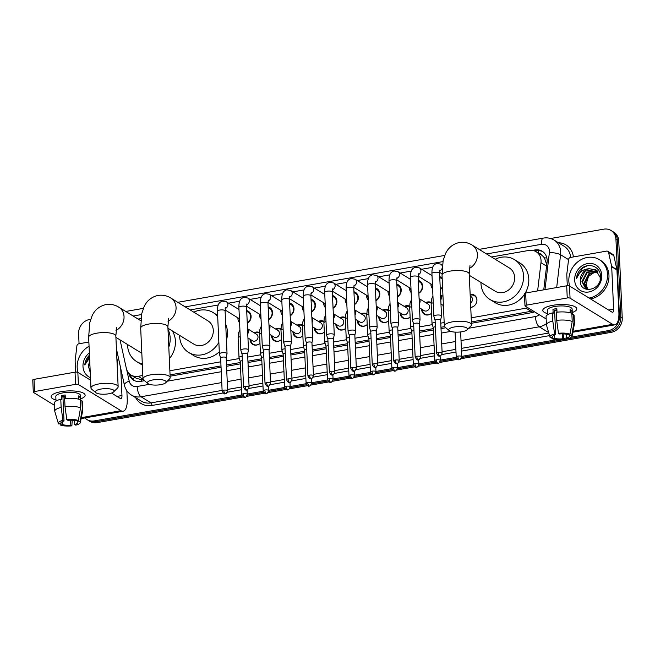 <?xml version="1.0" encoding="UTF-8"?>
<svg xmlns="http://www.w3.org/2000/svg" width="655" height="655" viewBox="0 0 655 655"><rect width="100%" height="100%" fill="white"/><g stroke="black" fill="none" stroke-linecap="round" stroke-linejoin="round"><path stroke-width="0.98" d="M259.978 343.367A6.804 5.96 121.6 0 1 252.715 344.391A6.804 5.96 121.6 0 1 250.079 339.683A6.804 5.96 121.6 0 1 250.071 339.274M281.429 339.601A6.804 5.96 121.6 0 1 274.158 340.625A6.804 5.96 121.6 0 1 271.53 335.917A6.804 5.96 121.6 0 1 271.522 335.507M302.872 335.835A6.804 5.96 121.6 0 1 295.61 336.858A6.804 5.96 121.6 0 1 292.973 332.142A6.804 5.96 121.6 0 1 292.973 331.741M324.323 332.069A6.804 5.96 121.6 0 1 317.053 333.084A6.804 5.96 121.6 0 1 314.425 328.376A6.804 5.96 121.6 0 1 314.416 327.975M345.766 328.302A6.804 5.96 121.6 0 1 338.504 329.318A6.804 5.96 121.6 0 1 335.868 324.61A6.804 5.96 121.6 0 1 335.868 324.209M367.218 324.536A6.804 5.96 121.6 0 1 359.947 325.551A6.804 5.96 121.6 0 1 357.319 320.844A6.804 5.96 121.6 0 1 357.311 320.434M388.669 320.77A6.804 5.96 121.6 0 1 381.398 321.785A6.804 5.96 121.6 0 1 378.762 317.077A6.804 5.96 121.6 0 1 378.762 316.668M410.112 316.995A6.804 5.96 121.6 0 1 402.841 318.019A6.804 5.96 121.6 0 1 400.213 313.311A6.804 5.96 121.6 0 1 400.205 312.902M431.563 313.229A6.804 5.96 121.6 0 1 424.293 314.253A6.804 5.96 121.6 0 1 421.656 309.545A6.804 5.96 121.6 0 1 421.656 309.135M443.509 307.744A6.804 5.96 121.6 0 1 443.108 305.779A6.804 5.96 121.6 0 1 443.099 305.369M470.151 294.488A6.804 5.96 121.6 0 1 474.31 295.127A6.804 5.96 121.6 0 1 476.946 299.834A6.804 5.96 121.6 0 1 470.74 307.457M246.698 310.593A7.238 6.337 121.6 0 1 248.294 311.256A7.238 6.337 121.6 0 1 251.094 316.267A7.238 6.337 121.6 0 1 247.279 323.39M239.583 322.678A7.238 6.337 121.6 0 1 237.912 318.584A7.238 6.337 121.6 0 1 237.921 317.872M268.149 306.827A7.238 6.337 121.6 0 1 269.745 307.49A7.238 6.337 121.6 0 1 272.546 312.5A7.238 6.337 121.6 0 1 268.73 319.624M261.034 318.911A7.238 6.337 121.6 0 1 259.364 314.818A7.238 6.337 121.6 0 1 259.364 314.105M289.592 303.06A7.238 6.337 121.6 0 1 291.188 303.724A7.238 6.337 121.6 0 1 293.989 308.734A7.238 6.337 121.6 0 1 290.173 315.849M282.477 315.145A7.238 6.337 121.6 0 1 280.807 311.051A7.238 6.337 121.6 0 1 280.815 310.339M311.043 299.294A7.238 6.337 121.6 0 1 312.64 299.957A7.238 6.337 121.6 0 1 315.44 304.968A7.238 6.337 121.6 0 1 311.624 312.083M303.928 311.379A7.238 6.337 121.6 0 1 302.258 307.285A7.238 6.337 121.6 0 1 302.258 306.573M332.486 295.528A7.238 6.337 121.6 0 1 334.083 296.191A7.238 6.337 121.6 0 1 336.883 301.202A7.238 6.337 121.6 0 1 333.067 308.317M325.371 307.613A7.238 6.337 121.6 0 1 323.701 303.519A7.238 6.337 121.6 0 1 323.709 302.806M353.937 291.762A7.238 6.337 121.6 0 1 355.534 292.425A7.238 6.337 121.6 0 1 358.334 297.435A7.238 6.337 121.6 0 1 354.519 304.55M346.822 303.838A7.238 6.337 121.6 0 1 345.152 299.753A7.238 6.337 121.6 0 1 345.152 299.032M375.38 287.995A7.238 6.337 121.6 0 1 376.977 288.659A7.238 6.337 121.6 0 1 379.777 293.669A7.238 6.337 121.6 0 1 375.962 300.784M368.266 300.072A7.238 6.337 121.6 0 1 366.603 295.978A7.238 6.337 121.6 0 1 366.603 295.266M396.832 284.221A7.238 6.337 121.6 0 1 398.428 284.892A7.238 6.337 121.6 0 1 401.228 289.903A7.238 6.337 121.6 0 1 397.413 297.018M389.717 296.306A7.238 6.337 121.6 0 1 388.047 292.212A7.238 6.337 121.6 0 1 388.047 291.5M418.275 280.455A7.238 6.337 121.6 0 1 419.871 281.126A7.238 6.337 121.6 0 1 422.671 286.137A7.238 6.337 121.6 0 1 418.856 293.252M411.168 292.539A7.238 6.337 121.6 0 1 409.498 288.446A7.238 6.337 121.6 0 1 409.498 287.733M442.583 287.365A7.238 6.337 121.6 0 1 440.307 289.485M432.611 288.773A7.238 6.337 121.6 0 1 430.941 284.679A7.238 6.337 121.6 0 1 430.941 283.967M546.753 264.735L544.428 257.841L542.234 255.54A4.249 3.725 -58.4 0 0 539.237 253.632M537.616 290.91L540.981 262.696A12.756 11.168 -58.4 0 0 541.063 260.551A12.756 11.168 -58.4 0 0 536.126 251.725A12.756 11.168 -58.4 0 0 528.896 250.423L491.487 256.989M536.126 251.725L541.382 254.951A12.756 11.168 121.6 0 1 542.234 255.54M471.395 321.941L533.178 310.92M170.054 374.873L220.997 365.924M226.483 364.958L240.295 362.534M247.934 361.192L261.746 358.768M269.377 357.425L283.189 355.002M290.828 353.659L304.64 351.236M312.279 349.893L326.084 347.469M333.723 346.127L347.535 343.695M355.174 342.36L368.978 339.929M376.617 338.594L390.429 336.162M398.068 334.82L411.872 332.396M419.511 331.053L433.323 328.63M440.962 327.287L444.598 326.648M120.061 339.912L126.3 368.257A12.756 11.168 -58.4 0 0 130.967 375.004L136.281 378.271L141.537 379.712L143.461 379.54M471.215 317.814L526.014 308.186A12.756 11.168 -58.4 0 0 527.84 307.719M130.967 375.004A12.756 11.168 -58.4 0 0 138.197 376.306L142.831 375.495M169.866 370.746L220.809 361.797M226.302 360.831L239.304 358.547M247.746 357.065L260.747 354.781M269.197 353.299L282.199 351.014M290.64 349.533L303.642 347.248M312.091 345.766L325.093 343.482M333.534 342L346.536 339.716M354.985 338.226L367.987 335.941M376.428 334.459L389.43 332.175M397.88 330.693L410.881 328.409M419.323 326.927L432.333 324.643M440.774 323.161L444.18 322.563M432.742 267.305L421.632 269.262M411.291 271.072L400.189 273.029M389.848 274.846L378.737 276.795M368.397 278.612L357.294 280.561M346.953 282.379L335.843 284.327M325.502 286.145L314.4 288.094M304.059 289.911L292.949 291.86M282.608 293.677L271.506 295.626M261.165 297.444L250.054 299.392M239.714 301.21L228.611 303.159M218.271 304.976L190.147 309.921M140.948 318.559L138.115 319.059M425.66 302.618A6.804 5.96 121.6 0 1 431.121 302.487M404.217 306.384A6.804 5.96 121.6 0 1 409.67 306.253M382.766 310.151A6.804 5.96 121.6 0 1 388.227 310.02M361.323 313.917A6.804 5.96 121.6 0 1 366.775 313.786M339.871 317.683A6.804 5.96 121.6 0 1 345.332 317.56M318.428 321.449A6.804 5.96 121.6 0 1 323.881 321.327M296.977 325.216A6.804 5.96 121.6 0 1 302.438 325.093M275.534 328.982A6.804 5.96 121.6 0 1 280.987 328.859M254.083 332.748A6.804 5.96 121.6 0 1 259.544 332.625M439.726 276.688A7.238 6.337 121.6 0 1 441.323 277.36A7.238 6.337 121.6 0 1 442.158 277.982M241.801 394.998L94.271 420.911L95.671 421.771A12.756 11.168 121.6 0 1 88.441 420.469A12.756 11.168 121.6 0 0 95.671 421.771L242.227 396.029L95.671 421.771L97.071 422.631A12.756 11.168 121.6 0 1 89.841 421.329L87.033 419.609A12.756 11.168 121.6 0 1 84.978 417.915M550.577 238.51L603.779 229.16A12.756 11.168 121.6 0 1 611.017 230.47A12.756 11.168 121.6 0 1 615.946 239.296L619.45 316.398A12.756 11.168 121.6 0 1 608.389 330.611L609.789 331.471L461.669 357.491L609.789 331.471A12.756 11.168 121.6 0 0 620.85 317.257A12.756 11.168 121.6 0 1 609.789 331.471L611.189 332.331L460.989 358.711M456.699 358.359L440.217 361.257L456.699 358.359M435.256 362.125L418.774 365.023L435.256 362.125M413.804 365.891L397.323 368.79L413.804 365.891M392.361 369.657L375.88 372.556L392.361 369.657M370.91 373.424L354.429 376.322L370.91 373.424M349.467 377.198L332.986 380.088L349.467 377.198M328.016 380.964L311.534 383.855L328.016 380.964M306.573 384.731L290.091 387.621L306.573 384.731M285.122 388.497L268.64 391.387L285.122 388.497M263.678 392.263L247.197 395.161L263.678 392.263M615.946 239.296L617.346 240.156L620.85 317.257L617.346 240.156A12.756 11.168 121.6 0 0 612.417 231.33A12.756 11.168 121.6 0 1 617.346 240.156L618.746 241.015L622.25 318.117A12.756 11.168 121.6 0 1 611.189 332.331M611.017 230.47L613.817 232.189A12.756 11.168 121.6 0 1 618.746 241.015M457.755 359.284L439.546 362.477M436.312 363.05L418.095 366.251M414.861 366.816L396.643 370.018M393.418 370.583L375.2 373.784M371.966 374.349L353.749 377.55M350.523 378.115L332.306 381.316M329.072 381.881L310.855 385.083M307.629 385.648L289.412 388.849M286.178 389.414L267.96 392.615M264.735 393.188L246.517 396.381M243.283 396.955L97.071 422.631M543.756 289.837L547.048 262.221A12.756 11.168 -58.4 0 0 547.13 260.076A12.756 11.168 -58.4 0 0 542.201 251.25A12.756 11.168 -58.4 0 0 534.963 249.948L532.482 250.382M534.865 251.07L536.363 250.808A12.756 11.168 121.6 0 1 542.88 251.708M79.058 343.76L78.6 333.673A12.756 11.168 121.6 0 1 89.661 319.46L90.693 319.28M94.271 420.911A12.756 11.168 121.6 0 1 87.033 419.609M608.389 330.611L571.356 337.112M566.329 337.996L563.603 338.479M557.086 339.618L461.734 356.369M456.273 357.327L440.291 360.135M434.83 361.093L418.84 363.902M413.379 364.86L397.397 367.668M391.927 368.626L375.945 371.434M370.484 372.392L354.502 375.2M349.033 376.166L333.051 378.967M327.59 379.933L311.608 382.741M306.139 383.699L290.157 386.507M284.696 387.465L268.714 390.274M263.244 391.231L247.262 394.04M471.461 323.267L531.483 312.73A12.756 11.168 -58.4 0 0 534.464 311.788M128.707 373.096L128.757 373.325A12.756 11.168 -58.4 0 0 133.415 380.072A12.756 11.168 -58.4 0 0 140.653 381.374L144.477 380.702M170.112 376.199L221.054 367.25M226.548 366.284L240.36 363.861M247.991 362.518L261.803 360.094M269.442 358.752L283.255 356.328M290.885 354.985L304.698 352.562M312.337 351.219L326.149 348.796M333.78 347.453L347.592 345.029M355.231 343.687L369.043 341.255M376.674 339.92L390.486 337.489M398.125 336.154L411.938 333.723M419.568 332.38L433.381 329.956M441.02 328.613L445.818 327.77M134.136 380.473A12.756 11.168 121.6 0 1 130.239 374.504M569.686 286.112A21.263 18.618 121.6 0 1 568.843 281.167A21.263 18.618 121.6 0 1 578.856 261.042A21.263 18.618 121.6 0 1 599.341 259.65A21.263 18.618 121.6 0 1 607.562 274.371A21.263 18.618 121.6 0 1 589.115 298.058M599.341 259.65L600.741 260.51A21.263 18.618 121.6 0 1 608.962 275.231A21.263 18.618 121.6 0 1 590.523 298.917M580.281 280.684C579.896 294.897 601.74 290.394 600.479 276.443C600.676 266.184 587.731 261.844 580.6 269.344C578.136 271.997 576.752 275.075 576.441 278.588C578.578 272.365 582.893 269.082 589.377 268.722A10.636 9.309 121.6 0 0 580.273 280.545L580.281 280.684A10.636 9.309 121.6 0 1 580.273 280.545L585.087 271.137L595.141 269.663L596.034 270.106M601.757 275.387A14.885 13.034 121.6 0 1 588.845 291.974A14.885 13.034 121.6 0 1 574.656 280.152A14.885 13.034 121.6 0 1 587.56 263.564A14.885 13.034 121.6 0 1 601.757 275.387M597.073 270.916L587.314 272.505L582.508 281.912L586.012 288.896M597.982 271.301L596.811 270.695L586.757 272.161L581.951 281.576L585.734 288.732L587.912 289.633M600.144 279.685L600.193 277.491L595.755 269.934L589.377 268.722M597.999 271.89L589.541 273.872L584.727 283.279L587.216 289.436M597.778 271.637L588.984 273.528L584.17 282.935L586.905 289.313M588.198 289.657A10.636 9.309 121.6 0 1 587.502 288.634L588.174 289.657M587.502 288.634L586.102 284.311L588.501 276.394L595.387 271.686M587.322 265.766L582.401 268.19L576.441 278.588M552.787 305.304A17.014 5.035 -2.6 0 1 574.009 306.253A17.014 5.035 -2.6 0 1 572.274 312.517A17.014 5.035 -2.6 0 0 576.785 308.841A17.014 5.035 -2.6 0 0 552.787 305.304A17.014 5.035 -2.6 0 0 545.337 307.555A17.014 5.035 -2.6 0 0 547.629 313.639A17.014 5.035 -2.6 0 1 542.798 310.38A17.014 5.035 -2.6 0 1 552.787 305.304M567.295 285.727L566.788 274.633A2.129 1.859 -58.4 0 1 566.804 274.281L568.573 259.47A2.129 1.859 -58.4 0 1 570.399 257.464L606.596 251.102A2.129 1.859 -58.4 0 1 607.807 251.323L613.055 254.549A2.129 1.859 121.6 0 1 613.833 255.671L616.904 269.631A2.129 1.859 121.6 0 1 616.953 269.975L618.877 312.402A17.014 6.493 -100 0 1 614.816 324.855A17.014 6.493 -100 0 1 612.613 324.331L570.063 298.181A2.129 0.63 177.4 0 0 567.246 297.976L566.698 285.801A2.129 0.63 -2.6 0 1 569.506 286.006L612.057 312.157A4.249 1.621 80 0 0 612.605 312.288A4.249 1.621 80 0 0 613.62 309.176L611.696 266.749A2.129 1.859 -58.4 0 0 611.655 266.397L608.577 252.445A2.129 1.859 -58.4 0 0 607.807 251.323M526.211 305.189A2.129 0.63 177.4 0 0 524.966 305.82L524.409 293.645A2.129 0.63 -2.6 0 1 525.662 293.014L526.211 305.189L567.246 297.976M524.966 305.82A2.129 0.63 177.4 0 0 525.154 306.065L546.172 318.985M525.662 293.014L566.698 285.801M558.478 333.305L559.558 333.968A8.507 2.522 -2.6 0 1 567.631 334.541L570.014 334.124A11.061 3.275 -2.6 0 0 558.478 333.305L556.684 320.369L556.316 312.255A14.033 4.159 -2.6 0 1 571.84 313.352L572.208 321.466L570.014 334.124M569.318 334.247L569.383 335.614A8.507 2.522 -2.6 0 1 569.506 336.007A8.507 2.522 -2.6 0 1 566.338 338.136L566.157 334.173M556.889 309.815A8.507 2.522 177.4 0 0 556.406 309.897A8.507 2.522 177.4 0 0 554.58 310.306L555.686 334.648A8.507 2.522 -2.6 0 0 552.517 336.776A8.507 2.522 -2.6 0 0 552.64 337.169L550.257 337.587A11.061 3.275 -2.6 0 1 550.004 337.128A11.061 3.275 -2.6 0 1 554.605 333.985L555.686 334.648M550.004 337.128L546.491 325.158A14.033 4.159 -2.6 0 1 546.434 324.855L546.065 316.742A14.033 4.159 -2.6 0 1 552.443 312.934L553.148 313.368L552.967 309.316A12.33 3.652 -2.6 0 1 554.826 308.923A12.33 3.652 -2.6 0 1 556.84 308.636L556.996 312.173M547.678 314.687L547.474 310.175A12.33 3.652 -2.6 0 1 554.719 306.491A12.33 3.652 -2.6 0 1 572.118 309.054L572.372 314.637M569.383 335.614L571.766 335.196L573.96 322.538L573.592 314.425L572.02 314.703L571.84 310.642A12.33 3.652 -2.6 0 0 570.087 309.569L570.235 312.812M573.592 314.425A14.033 4.159 -2.6 0 1 574.108 315.464L574.476 323.586A14.033 4.159 -2.6 0 1 574.451 323.889L572.036 336.13A11.061 3.275 -2.6 0 1 567.41 338.799L566.338 338.136M573.96 322.538A14.033 4.159 -2.6 0 1 574.476 323.586M546.434 324.855A14.033 4.159 -2.6 0 1 552.812 321.048L554.605 333.985M552.443 312.934L552.812 321.048M571.766 335.196A11.061 3.275 -2.6 0 1 572.036 336.13M562.236 333.845L562.465 338.815L563.546 339.478L563.881 333.903M563.546 339.478A11.061 3.275 -2.6 0 1 552.009 338.668L554.392 338.25L554.245 335.147M551.633 337.35L552.009 338.668M562.465 338.815A8.507 2.522 -2.6 0 1 554.392 338.25M556.684 320.369A14.033 4.159 -2.6 0 1 572.208 321.466M556.938 310.896A8.507 2.522 -2.6 0 1 554.588 310.617M552.599 336.375L552.64 337.169M552.967 309.316L554.58 310.306M570.153 310.937L571.84 310.642M78.027 372.466A21.263 18.618 121.6 0 1 77.184 367.529A21.263 18.618 121.6 0 1 89.055 346.217M116.844 358.121A21.263 18.618 121.6 0 1 117.302 361.585A21.263 18.618 121.6 0 1 117.163 365.154M89.768 361.912L88.621 367.037L90.251 372.548M90.488 377.681A14.885 13.034 121.6 0 1 82.989 366.505A14.885 13.034 121.6 0 1 89.358 352.889M88.621 367.037A10.636 9.309 121.6 0 1 88.613 366.898A10.636 9.309 121.6 0 1 89.751 361.454M88.941 355.698C86.476 358.351 85.093 361.437 84.773 364.95L89.588 357.843M89.481 355.608L84.773 364.95M454.259 327.001A9.358 2.767 177.4 0 0 449.264 330.628A9.358 2.767 177.4 0 0 461.963 331.733A9.358 2.767 177.4 0 0 467.04 329.825A9.358 2.767 177.4 0 0 464.305 327.033A9.358 2.767 177.4 0 0 454.259 327.001M449.264 330.628L445.056 327.148A13.608 4.028 -2.6 0 1 444.336 325.928A13.608 4.028 -2.6 0 1 452.327 321.867A13.608 4.028 -2.6 0 1 471.526 324.692A13.608 4.028 -2.6 0 1 470.912 325.969L467.04 329.825M469.283 275.288L495.123 291.172A13.608 11.913 -58.4 0 0 508.231 290.28A13.608 11.913 -58.4 0 0 514.642 277.401A13.608 11.913 -58.4 0 0 509.377 267.985L472.149 245.101C468.268 242.677 464.002 241.81 459.36 242.506C450.812 244.381 446.98 250.366 445.482 253.714L443.124 260.616L442.027 275.206L444.336 325.928M495.188 259.265A23.392 20.477 121.6 0 1 514.502 259.65A23.392 20.477 121.6 0 1 523.542 275.837A23.392 20.477 121.6 0 1 512.529 297.976A23.392 20.477 121.6 0 1 490.005 299.507A23.392 20.477 121.6 0 1 480.958 283.32A23.392 20.477 121.6 0 1 480.934 282.452M514.502 259.65L519.751 262.884A23.392 20.477 121.6 0 1 528.798 279.071A23.392 20.477 121.6 0 1 525.204 293.113M524.442 294.324A23.392 20.477 121.6 0 1 495.254 302.733L490.005 299.507M152.918 379.925A9.358 2.767 177.4 0 0 147.915 383.56A9.358 2.767 177.4 0 0 160.622 384.665A9.358 2.767 177.4 0 0 165.69 382.749A9.358 2.767 177.4 0 0 162.956 379.957A9.358 2.767 177.4 0 0 152.918 379.925M147.915 383.56L143.715 380.072A13.608 4.028 -2.6 0 1 142.986 378.852A13.608 4.028 -2.6 0 1 150.977 374.791A13.608 4.028 -2.6 0 1 170.177 377.624A13.608 4.028 -2.6 0 1 169.563 378.901L165.69 382.749M167.934 328.212L193.782 344.104A13.608 11.913 -58.4 0 0 206.882 343.212A13.608 11.913 -58.4 0 0 213.293 330.333A13.608 11.913 -58.4 0 0 208.028 320.917L170.808 298.033C166.919 295.61 162.661 294.742 158.019 295.438C149.463 297.313 145.631 303.29 144.133 306.646L141.775 313.548L140.686 328.13L142.986 378.852M218.86 342.368A23.392 20.477 121.6 0 1 188.656 352.439A23.392 20.477 121.6 0 1 179.609 336.252A23.392 20.477 121.6 0 1 179.593 335.385M193.847 312.189A23.392 20.477 121.6 0 1 213.153 312.582A23.392 20.477 121.6 0 1 217.689 316.553M225.705 324.323A23.392 20.477 121.6 0 1 227.449 331.995A23.392 20.477 121.6 0 1 226.425 340.158M219.286 351.792A23.392 20.477 121.6 0 1 193.905 355.665L188.656 352.439M100.886 389.07A9.358 2.767 177.4 0 0 95.892 392.697A9.358 2.767 177.4 0 0 108.591 393.802A9.358 2.767 177.4 0 0 113.659 391.886A9.358 2.767 177.4 0 0 110.924 389.103A9.358 2.767 177.4 0 0 100.886 389.07M95.892 392.697L91.684 389.209A13.608 4.028 -2.6 0 1 90.955 387.997A13.608 4.028 -2.6 0 1 98.946 383.928A13.608 4.028 -2.6 0 1 118.146 386.761A13.608 4.028 -2.6 0 1 117.532 388.038L113.659 391.886M142.307 363.852A23.392 20.477 121.6 0 1 136.625 361.576A23.392 20.477 121.6 0 1 127.578 345.39A23.392 20.477 121.6 0 1 127.561 344.522M167.983 329.293A23.392 20.477 121.6 0 1 170.169 337.906A23.392 20.477 121.6 0 1 168.793 347.15M172.347 330.931A23.392 20.477 121.6 0 1 175.417 341.14A23.392 20.477 121.6 0 1 169.317 358.735M115.902 337.358L141.75 353.241A13.608 11.913 -58.4 0 0 141.824 353.291M142.364 365.089A23.392 20.477 121.6 0 1 141.881 364.802L136.625 361.576M440.635 320.099L441.503 316.046A3.824 1.13 177.4 0 0 441.511 315.956A3.824 1.13 177.4 0 0 441.167 315.522A3.824 1.13 177.4 0 0 436.107 315.161A3.824 1.13 177.4 0 0 433.864 316.308A3.824 1.13 177.4 0 0 433.88 316.398L435.108 320.344A2.767 0.819 177.4 0 0 435.117 320.377M440.627 320.131A2.767 0.819 177.4 0 0 440.635 320.066A2.767 0.819 177.4 0 0 440.389 319.746A2.767 0.819 177.4 0 0 436.729 319.493A2.767 0.819 177.4 0 0 435.108 320.32L436.607 353.348C438.048 355.952 439.128 356.819 439.849 355.943A2.767 1.056 80 0 1 439.489 355.861A2.767 1.056 -100 0 1 438.228 352.521A2.767 0.819 177.4 0 0 436.607 353.348M442.207 279.104A6.378 5.584 -58.4 0 0 441.224 278.301A6.378 5.584 -58.4 0 0 439.775 277.704M432.071 284.663A6.378 5.584 -58.4 0 0 432.071 284.761A6.378 5.584 -58.4 0 0 432.521 286.784M419.184 323.865L420.051 319.812A3.824 1.13 177.4 0 0 420.06 319.73A3.824 1.13 177.4 0 0 419.724 319.288A3.824 1.13 177.4 0 0 414.664 318.928A3.824 1.13 177.4 0 0 412.413 320.074A3.824 1.13 177.4 0 0 412.429 320.164L413.665 324.119A2.767 0.819 177.4 0 0 413.673 324.143M419.175 323.898A2.767 0.819 177.4 0 0 419.184 323.832A2.767 0.819 177.4 0 0 418.938 323.513A2.767 0.819 177.4 0 0 415.286 323.259A2.767 0.819 177.4 0 0 413.657 324.086L415.164 357.114C416.605 359.718 417.685 360.586 418.398 359.71A2.767 1.056 80 0 1 418.046 359.628A2.767 1.056 -100 0 1 416.785 356.287A2.767 0.819 177.4 0 0 415.164 357.114M440.283 289.019A6.378 5.584 -58.4 0 0 442.559 286.792M418.84 292.785A6.378 5.584 -58.4 0 0 422.238 286.489A6.378 5.584 -58.4 0 0 419.773 282.068A6.378 5.584 -58.4 0 0 418.324 281.47M410.619 288.429A6.378 5.584 -58.4 0 0 410.628 288.527A6.378 5.584 -58.4 0 0 411.07 290.55M397.741 327.631L398.608 323.578A3.824 1.13 177.4 0 0 398.617 323.496A3.824 1.13 177.4 0 0 398.273 323.054A3.824 1.13 177.4 0 0 393.213 322.702A3.824 1.13 177.4 0 0 390.969 323.84A3.824 1.13 177.4 0 0 390.986 323.93L392.214 327.885A2.767 0.819 177.4 0 0 392.222 327.909M397.732 327.664A2.767 0.819 177.4 0 0 397.741 327.598A2.767 0.819 177.4 0 0 397.495 327.279A2.767 0.819 177.4 0 0 393.835 327.025A2.767 0.819 177.4 0 0 392.214 327.852L393.712 360.88C395.153 363.484 396.234 364.352 396.955 363.476A2.767 1.056 80 0 1 396.594 363.394A2.767 1.056 -100 0 1 395.333 360.053A2.767 0.819 177.4 0 0 393.712 360.88M397.389 296.551A6.378 5.584 -58.4 0 0 400.794 290.255A6.378 5.584 -58.4 0 0 398.33 285.842A6.378 5.584 -58.4 0 0 396.881 285.244M389.176 292.195A6.378 5.584 -58.4 0 0 389.176 292.294A6.378 5.584 -58.4 0 0 389.627 294.316M376.289 331.397L377.157 327.353A3.824 1.13 177.4 0 0 377.165 327.263A3.824 1.13 177.4 0 0 376.83 326.82A3.824 1.13 177.4 0 0 371.77 326.468A3.824 1.13 177.4 0 0 369.518 327.606A3.824 1.13 177.4 0 0 369.535 327.697L370.771 331.651A2.767 0.819 177.4 0 0 370.779 331.684M376.281 331.43A2.767 0.819 177.4 0 0 376.289 331.365A2.767 0.819 177.4 0 0 376.044 331.053A2.767 0.819 177.4 0 0 372.392 330.791A2.767 0.819 177.4 0 0 370.763 331.618L372.269 364.647C373.71 367.25 374.783 368.118 375.503 367.242A2.767 1.056 80 0 1 375.151 367.16A2.767 1.056 -100 0 1 373.89 363.82A2.767 0.819 177.4 0 0 372.269 364.647M375.945 300.317A6.378 5.584 -58.4 0 0 379.343 294.021A6.378 5.584 -58.4 0 0 376.879 289.608A6.378 5.584 -58.4 0 0 375.43 289.011M367.725 295.962A6.378 5.584 -58.4 0 0 367.733 296.06A6.378 5.584 -58.4 0 0 368.175 298.082M354.846 335.163L355.714 331.119A3.824 1.13 177.4 0 0 355.722 331.029A3.824 1.13 177.4 0 0 355.378 330.587A3.824 1.13 177.4 0 0 350.319 330.235A3.824 1.13 177.4 0 0 348.075 331.373A3.824 1.13 177.4 0 0 348.092 331.463L349.32 335.417A2.767 0.819 177.4 0 0 349.328 335.45M354.838 335.196A2.767 0.819 177.4 0 0 354.838 335.131A2.767 0.819 177.4 0 0 354.601 334.82A2.767 0.819 177.4 0 0 350.941 334.558A2.767 0.819 177.4 0 0 349.32 335.385L350.818 368.413C352.259 371.025 353.34 371.884 354.06 371.017A2.767 1.056 80 0 1 353.7 370.927A2.767 1.056 -100 0 1 352.439 367.594A2.767 0.819 177.4 0 0 350.818 368.413M354.494 304.084A6.378 5.584 -58.4 0 0 357.9 297.788A6.378 5.584 -58.4 0 0 355.436 293.375A6.378 5.584 -58.4 0 0 353.987 292.777M346.282 299.728A6.378 5.584 -58.4 0 0 346.282 299.826A6.378 5.584 -58.4 0 0 346.732 301.857M333.395 338.93L334.263 334.885A3.824 1.13 177.4 0 0 334.271 334.795A3.824 1.13 177.4 0 0 333.935 334.353A3.824 1.13 177.4 0 0 328.875 334.001A3.824 1.13 177.4 0 0 326.624 335.139A3.824 1.13 177.4 0 0 326.64 335.229L327.877 339.184A2.767 0.819 177.4 0 0 327.885 339.216M333.387 338.962A2.767 0.819 177.4 0 0 333.395 338.897A2.767 0.819 177.4 0 0 333.149 338.586A2.767 0.819 177.4 0 0 329.498 338.324A2.767 0.819 177.4 0 0 327.868 339.151L329.375 372.179C330.816 374.791 331.889 375.651 332.609 374.783A2.767 1.056 80 0 1 332.249 374.693A2.767 1.056 -100 0 1 330.996 371.36A2.767 0.819 177.4 0 0 329.375 372.179M333.051 307.85A6.378 5.584 -58.4 0 0 336.449 301.554A6.378 5.584 -58.4 0 0 333.985 297.141A6.378 5.584 -58.4 0 0 332.535 296.543M324.831 303.494A6.378 5.584 -58.4 0 0 324.839 303.592A6.378 5.584 -58.4 0 0 325.281 305.623M311.944 342.729A2.767 0.819 177.4 0 0 311.944 342.671L312.82 338.651A3.824 1.13 177.4 0 0 312.828 338.561A3.824 1.13 177.4 0 0 312.484 338.119A3.824 1.13 177.4 0 0 307.424 337.767A3.824 1.13 177.4 0 0 305.181 338.905A3.824 1.13 177.4 0 0 305.197 338.995L306.425 342.95A2.767 0.819 177.4 0 0 306.434 342.983M309.545 375.127A2.767 0.819 177.4 0 1 313.45 375.7L311.944 342.671A2.767 0.819 177.4 0 0 311.698 342.352A2.767 0.819 177.4 0 0 308.046 342.09A2.767 0.819 177.4 0 0 306.425 342.917L307.924 375.954C309.365 378.557 310.445 379.425 311.166 378.549A2.767 1.056 80 0 1 310.806 378.459A2.767 1.056 -100 0 1 309.545 375.127A2.767 0.819 177.4 0 0 307.924 375.954M311.6 311.616A6.378 5.584 -58.4 0 0 315.006 305.32A6.378 5.584 -58.4 0 0 312.541 300.907A6.378 5.584 -58.4 0 0 311.084 300.309M303.388 307.26A6.378 5.584 -58.4 0 0 303.388 307.359A6.378 5.584 -58.4 0 0 303.838 309.389M290.493 346.495A2.767 0.819 177.4 0 0 290.501 346.438L291.369 342.418A3.824 1.13 177.4 0 0 291.377 342.328A3.824 1.13 177.4 0 0 291.041 341.894A3.824 1.13 177.4 0 0 285.981 341.533A3.824 1.13 177.4 0 0 283.73 342.68A3.824 1.13 177.4 0 0 283.746 342.761L284.982 346.716A2.767 0.819 177.4 0 0 284.99 346.749M288.102 378.893A2.767 0.819 177.4 0 1 291.999 379.466L290.501 346.438A2.767 0.819 177.4 0 0 290.255 346.118A2.767 0.819 177.4 0 0 286.603 345.856A2.767 0.819 177.4 0 0 284.974 346.683L286.481 379.72C287.922 382.323 288.994 383.191 289.715 382.315A2.767 1.056 80 0 1 289.354 382.225A2.767 1.056 -100 0 1 288.102 378.893A2.767 0.819 177.4 0 0 286.481 379.72M290.157 315.382A6.378 5.584 -58.4 0 0 293.555 309.086A6.378 5.584 -58.4 0 0 291.09 304.673A6.378 5.584 -58.4 0 0 289.641 304.076M281.937 311.027A6.378 5.584 -58.4 0 0 281.945 311.125A6.378 5.584 -58.4 0 0 282.387 313.156M269.049 350.269A2.767 0.819 177.4 0 0 269.049 350.204L269.925 346.184A3.824 1.13 177.4 0 0 269.934 346.094A3.824 1.13 177.4 0 0 269.59 345.66A3.824 1.13 177.4 0 0 264.53 345.3A3.824 1.13 177.4 0 0 262.287 346.446A3.824 1.13 177.4 0 0 262.295 346.528L263.531 350.482A2.767 0.819 177.4 0 0 263.539 350.515M266.651 382.659A2.767 0.819 177.4 0 1 270.556 383.232L269.049 350.204A2.767 0.819 177.4 0 0 268.804 349.885A2.767 0.819 177.4 0 0 265.152 349.631A2.767 0.819 177.4 0 0 263.531 350.45L265.029 383.486C266.47 386.09 267.551 386.958 268.272 386.082A2.767 1.056 80 0 1 267.911 386A2.767 1.056 -100 0 1 266.651 382.659A2.767 0.819 177.4 0 0 265.029 383.486M268.706 319.157A6.378 5.584 -58.4 0 0 272.112 312.853A6.378 5.584 -58.4 0 0 269.647 308.44A6.378 5.584 -58.4 0 0 268.19 307.842M260.494 314.793A6.378 5.584 -58.4 0 0 260.494 314.891A6.378 5.584 -58.4 0 0 260.944 316.922M247.598 354.036A2.767 0.819 177.4 0 0 247.606 353.97L248.474 349.95A3.824 1.13 177.4 0 0 248.482 349.86A3.824 1.13 177.4 0 0 248.147 349.426A3.824 1.13 177.4 0 0 243.087 349.066A3.824 1.13 177.4 0 0 240.835 350.212A3.824 1.13 177.4 0 0 240.852 350.294L242.08 354.249A2.767 0.819 177.4 0 0 242.096 354.281M245.207 386.425A2.767 0.819 177.4 0 1 249.105 386.999L247.606 353.97A2.767 0.819 177.4 0 0 247.361 353.651A2.767 0.819 177.4 0 0 243.709 353.397A2.767 0.819 177.4 0 0 242.08 354.216L243.586 387.252C245.019 389.856 246.1 390.724 246.82 389.848A2.767 1.056 80 0 1 246.46 389.766A2.767 1.056 -100 0 1 245.207 386.425A2.767 0.819 177.4 0 0 243.586 387.252M247.262 322.923A6.378 5.584 -58.4 0 0 250.66 316.619A6.378 5.584 -58.4 0 0 248.196 312.206A6.378 5.584 -58.4 0 0 246.747 311.608M239.042 318.559A6.378 5.584 -58.4 0 0 239.05 318.666A6.378 5.584 -58.4 0 0 239.493 320.688M226.163 357.769L227.031 353.716A3.824 1.13 177.4 0 0 227.039 353.626A3.824 1.13 177.4 0 0 226.695 353.192A3.824 1.13 177.4 0 0 221.636 352.832A3.824 1.13 177.4 0 0 219.392 353.978A3.824 1.13 177.4 0 0 219.4 354.06L220.637 358.015A2.767 0.819 177.4 0 0 220.645 358.048M226.155 357.802A2.767 0.819 177.4 0 0 226.155 357.736A2.767 0.819 177.4 0 0 225.91 357.417A2.767 0.819 177.4 0 0 222.258 357.163A2.767 0.819 177.4 0 0 220.637 357.99L222.135 391.019C223.576 393.622 224.657 394.49 225.377 393.614A2.767 1.056 80 0 1 225.017 393.532A2.767 1.056 -100 0 1 223.756 390.192A2.767 0.819 177.4 0 0 222.135 391.019M476.84 301.39A6.378 5.584 -58.4 0 0 476.906 300.113A6.378 5.584 -58.4 0 0 474.441 295.7A6.378 5.584 -58.4 0 0 470.184 295.2M470.536 302.954A3.824 3.349 -58.4 0 0 472.484 299.237A3.824 3.349 -58.4 0 0 471.002 296.584L470.225 296.109M470.732 307.301A6.378 5.584 -58.4 0 0 473.917 306.147M435.198 322.391A3.824 1.13 177.4 0 0 434.281 322.514A3.824 1.13 177.4 0 0 432.03 323.66A3.824 1.13 177.4 0 0 432.046 323.742L433.283 327.697M435.403 326.771A2.767 0.819 177.4 0 0 434.904 326.845A2.767 0.819 177.4 0 0 433.283 327.664A2.767 0.819 177.4 0 0 433.291 327.729M431.113 303.003A6.378 5.584 -58.4 0 0 426.405 303.069M422.393 309.594A6.378 5.584 -58.4 0 0 422.393 309.692A6.378 5.584 -58.4 0 0 424.866 314.105A6.378 5.584 -58.4 0 0 431.023 313.68M419.519 307.825L424.096 310.642A3.824 3.349 -58.4 0 0 427.781 310.388A3.824 3.349 -58.4 0 0 429.59 306.769A3.824 3.349 -58.4 0 0 428.108 304.116L419.102 298.582M413.755 326.157A3.824 1.13 177.4 0 0 412.83 326.28A3.824 1.13 177.4 0 0 410.587 327.426A3.824 1.13 177.4 0 0 410.603 327.508L411.831 331.463M413.952 330.538A2.767 0.819 177.4 0 0 413.452 330.611A2.767 0.819 177.4 0 0 411.831 331.438A2.767 0.819 177.4 0 0 411.839 331.495M409.67 306.769A6.378 5.584 -58.4 0 0 404.954 306.835M400.942 313.36A6.378 5.584 -58.4 0 0 400.95 313.458A6.378 5.584 -58.4 0 0 403.415 317.872A6.378 5.584 -58.4 0 0 409.572 317.446M398.076 311.592L402.653 314.408A3.824 3.349 -58.4 0 0 406.337 314.154A3.824 3.349 -58.4 0 0 408.139 310.535A3.824 3.349 -58.4 0 0 406.657 307.883L397.651 302.348M392.304 329.923A3.824 1.13 177.4 0 0 391.387 330.046A3.824 1.13 177.4 0 0 389.135 331.193A3.824 1.13 177.4 0 0 389.152 331.283L390.388 335.237M392.509 334.304A2.767 0.819 177.4 0 0 392.009 334.377A2.767 0.819 177.4 0 0 390.388 335.204A2.767 0.819 177.4 0 0 390.396 335.262M388.219 310.535A6.378 5.584 -58.4 0 0 383.511 310.601M379.499 317.126A6.378 5.584 -58.4 0 0 379.499 317.225A6.378 5.584 -58.4 0 0 381.971 321.638A6.378 5.584 -58.4 0 0 388.128 321.212M376.625 315.358L381.202 318.174A3.824 3.349 -58.4 0 0 384.886 317.921A3.824 3.349 -58.4 0 0 386.696 314.302A3.824 3.349 -58.4 0 0 385.214 311.649L376.207 306.114M370.861 333.698A3.824 1.13 177.4 0 0 369.936 333.821A3.824 1.13 177.4 0 0 367.692 334.959A3.824 1.13 177.4 0 0 367.709 335.049L368.937 339.003M371.058 338.07A2.767 0.819 177.4 0 0 370.558 338.144A2.767 0.819 177.4 0 0 368.937 338.971A2.767 0.819 177.4 0 0 368.945 339.028M366.775 314.302A6.378 5.584 -58.4 0 0 362.059 314.375M358.048 320.893A6.378 5.584 -58.4 0 0 358.056 320.991A6.378 5.584 -58.4 0 0 360.52 325.404A6.378 5.584 -58.4 0 0 366.677 324.978M355.182 319.124L359.759 321.941A3.824 3.349 -58.4 0 0 363.443 321.687A3.824 3.349 -58.4 0 0 365.244 318.068A3.824 3.349 -58.4 0 0 363.762 315.423L354.756 309.88M349.41 337.464A3.824 1.13 177.4 0 0 348.493 337.587A3.824 1.13 177.4 0 0 346.241 338.725A3.824 1.13 177.4 0 0 346.258 338.815L347.494 342.77M349.614 341.836A2.767 0.819 177.4 0 0 349.115 341.91A2.767 0.819 177.4 0 0 347.494 342.737A2.767 0.819 177.4 0 0 347.502 342.802M345.324 318.068A6.378 5.584 -58.4 0 0 340.616 318.142M336.604 324.659A6.378 5.584 -58.4 0 0 336.604 324.757A6.378 5.584 -58.4 0 0 339.077 329.17A6.378 5.584 -58.4 0 0 345.234 328.744M333.731 322.899L338.308 325.707A3.824 3.349 -58.4 0 0 341.992 325.461A3.824 3.349 -58.4 0 0 343.801 321.834A3.824 3.349 -58.4 0 0 342.319 319.19L333.313 313.655M327.967 341.23A3.824 1.13 177.4 0 0 327.041 341.353A3.824 1.13 177.4 0 0 324.798 342.491A3.824 1.13 177.4 0 0 324.815 342.581L326.043 346.536M328.163 345.603A2.767 0.819 177.4 0 0 327.664 345.676A2.767 0.819 177.4 0 0 326.043 346.503A2.767 0.819 177.4 0 0 326.051 346.569M323.881 321.834A6.378 5.584 -58.4 0 0 319.165 321.908M315.153 328.425A6.378 5.584 -58.4 0 0 315.161 328.523A6.378 5.584 -58.4 0 0 317.626 332.945A6.378 5.584 -58.4 0 0 323.783 332.511M312.288 326.665L316.864 329.473A3.824 3.349 -58.4 0 0 320.549 329.228A3.824 3.349 -58.4 0 0 322.35 325.601A3.824 3.349 -58.4 0 0 320.868 322.956L311.862 317.421M306.515 344.997A3.824 1.13 177.4 0 0 305.598 345.119A3.824 1.13 177.4 0 0 303.347 346.258A3.824 1.13 177.4 0 0 303.363 346.348L304.6 350.302M306.72 349.377A2.767 0.819 177.4 0 0 306.221 349.442A2.767 0.819 177.4 0 0 304.6 350.269A2.767 0.819 177.4 0 0 304.608 350.335M302.43 325.601A6.378 5.584 -58.4 0 0 297.722 325.674M293.71 332.191A6.378 5.584 -58.4 0 0 293.71 332.29A6.378 5.584 -58.4 0 0 296.183 336.711A6.378 5.584 -58.4 0 0 302.34 336.285M290.836 330.431L295.413 333.239A3.824 3.349 -58.4 0 0 299.098 332.994A3.824 3.349 -58.4 0 0 300.907 329.367A3.824 3.349 -58.4 0 0 299.425 326.722L290.419 321.187M285.072 348.763A3.824 1.13 177.4 0 0 284.147 348.886A3.824 1.13 177.4 0 0 281.904 350.024A3.824 1.13 177.4 0 0 281.92 350.114L283.148 354.068M285.269 353.143A2.767 0.819 177.4 0 0 284.769 353.209A2.767 0.819 177.4 0 0 283.148 354.036A2.767 0.819 177.4 0 0 283.156 354.101M280.987 329.367A6.378 5.584 -58.4 0 0 276.271 329.44M272.259 335.958A6.378 5.584 -58.4 0 0 272.267 336.064A6.378 5.584 -58.4 0 0 274.732 340.477A6.378 5.584 -58.4 0 0 280.889 340.051M269.393 334.197L273.97 337.006A3.824 3.349 -58.4 0 0 277.654 336.76A3.824 3.349 -58.4 0 0 279.456 333.133A3.824 3.349 -58.4 0 0 277.974 330.488L268.968 324.954M263.621 352.529A3.824 1.13 177.4 0 0 262.704 352.652A3.824 1.13 177.4 0 0 260.453 353.798A3.824 1.13 177.4 0 0 260.469 353.88L261.705 357.835M263.826 356.909A2.767 0.819 177.4 0 0 263.326 356.975A2.767 0.819 177.4 0 0 261.697 357.802A2.767 0.819 177.4 0 0 261.713 357.867M259.536 333.133A6.378 5.584 -58.4 0 0 254.82 333.207M250.816 339.732A6.378 5.584 -58.4 0 0 250.816 339.83A6.378 5.584 -58.4 0 0 253.288 344.243A6.378 5.584 -58.4 0 0 259.437 343.818M247.942 337.964L252.519 340.78A3.824 3.349 -58.4 0 0 256.203 340.526A3.824 3.349 -58.4 0 0 258.005 336.907A3.824 3.349 -58.4 0 0 256.531 334.255L247.524 328.72M242.178 356.295A3.824 1.13 177.4 0 0 241.253 356.418A3.824 1.13 177.4 0 0 239.01 357.565A3.824 1.13 177.4 0 0 239.026 357.646L240.254 361.601M242.375 360.676A2.767 0.819 177.4 0 0 241.875 360.749A2.767 0.819 177.4 0 0 240.254 361.568A2.767 0.819 177.4 0 0 240.262 361.634M61.128 391.665A17.014 5.035 -2.6 0 1 82.342 392.615A17.014 5.035 -2.6 0 1 80.614 398.879A17.014 5.035 -2.6 0 0 85.125 395.194A17.014 5.035 -2.6 0 0 61.128 391.665A17.014 5.035 -2.6 0 0 53.677 393.917A17.014 5.035 -2.6 0 0 55.97 399.992A17.014 5.035 -2.6 0 1 51.139 396.742A17.014 5.035 -2.6 0 1 61.128 391.665M75.628 372.089L75.129 360.995A2.129 1.859 -58.4 0 1 75.145 360.635L76.905 345.832A2.129 1.859 -58.4 0 1 78.739 343.818L88.867 342.041M126.849 390.74L127.217 398.764A17.014 6.493 -100 0 1 123.156 411.209A17.014 6.493 -100 0 1 120.946 410.693L78.395 384.534A2.129 0.63 177.4 0 0 75.587 384.338L75.038 372.163A2.129 0.63 -2.6 0 1 77.847 372.359L90.603 380.203M34.551 391.543A2.129 0.63 177.4 0 0 33.307 392.181L32.75 380.006A2.129 0.63 -2.6 0 1 34.003 379.368L34.551 391.543L75.587 384.338M33.307 392.181A2.129 0.63 177.4 0 0 33.495 392.419L54.512 405.339M34.003 379.368L75.038 372.163M111.522 393.057L120.397 398.518A4.249 1.621 80 0 0 120.946 398.649A4.249 1.621 80 0 0 121.961 395.53L120.733 368.413M66.818 419.667L67.891 420.33A8.507 2.522 -2.6 0 1 75.972 420.895L78.354 420.477A11.061 3.275 -2.6 0 0 66.818 419.667L65.017 406.73L64.648 398.608A14.033 4.159 -2.6 0 1 80.18 399.706L80.549 407.819L78.354 420.477M77.658 420.6L77.724 421.976A8.507 2.522 -2.6 0 1 77.847 422.369A8.507 2.522 -2.6 0 1 74.678 424.497L74.498 420.535M65.23 396.169A8.507 2.522 177.4 0 0 64.739 396.25A8.507 2.522 177.4 0 0 62.913 396.66L64.018 421.009A8.507 2.522 -2.6 0 0 60.849 423.138A8.507 2.522 -2.6 0 0 60.972 423.531L58.598 423.949A11.061 3.275 -2.6 0 1 58.344 423.49A11.061 3.275 -2.6 0 1 62.945 420.346L64.018 421.009M58.344 423.49L54.823 411.512A14.033 4.159 -2.6 0 1 54.774 411.217L54.406 403.095A14.033 4.159 -2.6 0 1 60.776 399.288L61.488 399.73L61.308 395.669A12.33 3.652 -2.6 0 1 63.167 395.284A12.33 3.652 -2.6 0 1 65.172 394.99L65.336 398.535M56.019 401.04L55.814 396.529A12.33 3.652 -2.6 0 1 63.052 392.844A12.33 3.652 -2.6 0 1 80.45 395.407L80.704 400.999M77.724 421.976L80.098 421.558L82.301 408.9L81.932 400.778L80.36 401.056L80.18 396.995A12.33 3.652 -2.6 0 0 78.428 395.923L78.575 399.173M81.932 400.778A14.033 4.159 -2.6 0 1 82.448 401.826L82.817 409.94A14.033 4.159 -2.6 0 1 82.792 410.243L80.377 422.491A11.061 3.275 -2.6 0 1 75.751 425.16L74.678 424.497M82.301 408.9A14.033 4.159 -2.6 0 1 82.817 409.94M54.774 411.217A14.033 4.159 -2.6 0 1 61.144 407.41L62.945 420.346M60.776 399.288L61.144 407.41M80.098 421.558A11.061 3.275 -2.6 0 1 80.377 422.491M70.576 420.207L70.805 425.177L71.878 425.84L72.222 420.256M71.878 425.84A11.061 3.275 -2.6 0 1 60.35 425.021L62.724 424.604L62.585 421.501M59.973 423.703L60.35 425.021M70.805 425.177A8.507 2.522 -2.6 0 1 62.724 424.604M65.017 406.73A14.033 4.159 -2.6 0 1 80.549 407.819M65.279 397.249A8.507 2.522 -2.6 0 1 62.929 396.971M60.94 422.737L60.972 423.531M61.308 395.669L62.913 396.66M78.485 397.298L80.18 396.995M546.581 266.143L540.981 262.696M538.541 253.207A12.756 4.872 -100 0 1 538.59 250.636M533.301 312.255A12.756 4.872 -100 0 1 533.186 311.002M141.668 381.194A12.756 4.872 -100 0 1 141.537 379.712M544.428 257.841A12.756 2.874 6.8 0 1 546.859 258.021M132.482 378.934A12.756 4.569 -12.4 0 1 134.963 377.46M531.279 311.428L526.014 308.186M143.101 379.319L138.197 376.306M622.25 318.117L619.45 316.398M536.363 250.808L534.963 249.948M544.976 289.616L549.398 252.511A8.507 7.451 -58.4 0 0 549.455 251.078A8.507 7.451 -58.4 0 0 541.341 244.323L486.542 253.952M541.341 244.323A8.507 3.25 80 0 1 543.372 238.101C547.228 237.454 550.814 238.125 554.122 240.098A17.014 14.893 121.6 0 1 560.696 251.872A17.014 14.893 121.6 0 1 560.59 254.73L568.548 259.626M558.437 242.751A19.134 16.752 121.6 0 1 573.387 256.932M570.644 257.415A17.014 14.893 -58.4 0 0 564.102 246.239L554.122 240.098M549.561 335.622L461.497 351.096M456.003 352.054L441.789 354.552M434.56 355.821L420.346 358.318M413.108 359.595L398.895 362.084M391.665 363.361L377.452 365.858M370.214 367.127L356.001 369.625M348.771 370.894L334.558 373.391M327.32 374.66L313.106 377.157M305.877 378.426L291.663 380.923M284.426 382.192L270.212 384.69M262.982 385.959L248.769 388.456M241.531 389.725L227.318 392.222M223.077 392.967L151.96 405.461A19.134 16.752 121.6 0 1 135.683 397.675M546.385 323.685A17.014 14.893 121.6 0 1 539.27 326.804L548.669 332.584M549.398 252.511A8.507 1.916 6.8 0 1 560.59 254.73L556.676 287.561M221.75 382.577L141.013 396.758L150.994 402.89L222.11 390.405M126.652 369.502L129.207 381.12A8.507 7.451 -58.4 0 0 137.141 386.491A8.507 3.25 80 0 0 141.013 396.758A17.014 14.893 121.6 0 1 131.36 395.022L141.341 401.155A17.014 14.893 -58.4 0 0 150.994 402.89A2.129 0.811 -100 0 1 151.96 405.461M468.595 328.27L535.405 316.537A8.507 3.25 80 0 0 539.27 326.804L461.014 340.551M455.528 341.517L441.716 343.94M434.077 345.283L420.264 347.707M412.634 349.049L398.821 351.473M391.182 352.816L377.37 355.239M369.739 356.582L355.927 359.014M348.288 360.348L334.476 362.78M326.845 364.115L313.033 366.546M305.394 367.889L291.581 370.312M283.951 371.655L270.138 374.079M262.499 375.421L248.687 377.845M241.056 379.188L227.244 381.611M227.596 389.438L241.408 387.015M249.047 385.672L262.86 383.249M270.49 381.906L284.303 379.474M291.942 378.14L305.754 375.708M313.385 374.373L327.197 371.942M334.836 370.599L348.648 368.175M356.279 366.833L370.091 364.409M377.73 363.066L391.543 360.643M399.173 359.3L412.986 356.877M420.625 355.534L434.437 353.11M442.068 351.768L455.88 349.344M461.374 348.378L548.8 333.018M442.911 261.615L185.201 306.876M141.57 314.539L133.17 316.021M137.141 386.491L149.455 384.329M167.246 381.202L221.259 371.712M226.753 370.755L240.557 368.323M248.196 366.98L262.008 364.557M269.647 363.214L283.451 360.79M291.09 359.448L304.902 357.024M312.541 355.681L326.346 353.258M333.985 351.915L347.797 349.492M355.436 348.149L369.248 345.725M376.879 344.383L390.691 341.959M398.33 340.616L412.142 338.185M419.773 336.85L433.585 334.418M441.224 333.084L450.804 331.397M535.405 316.537A8.507 7.451 -58.4 0 0 539.261 314.736M116.426 348.853L124.401 385.107A8.507 3.046 -12.4 0 1 129.207 381.12M125.785 311.477L126.816 311.264A8.507 3.25 80 0 0 126.079 311.657M572.994 331.291L612.613 324.331M608.634 310.052L613.62 309.176M616.953 269.975L611.696 266.749M569.506 286.006L570.063 298.181M611.655 266.397L616.904 269.631M613.833 255.671L608.577 252.445M469.381 268.394A13.608 11.913 -58.4 0 0 477.413 254.517A13.608 11.913 -58.4 0 0 472.149 245.101M469.987 265.545L469.217 273.97A13.608 4.028 177.4 0 0 450.018 271.137A13.608 4.028 177.4 0 0 442.027 275.206M168.032 321.318A13.608 11.913 -58.4 0 0 176.064 307.449A13.608 11.913 -58.4 0 0 170.808 298.033M168.646 318.477L167.876 326.894A13.608 4.028 177.4 0 0 148.677 324.069A13.608 4.028 177.4 0 0 140.686 328.13M116.001 330.464A13.608 11.913 -58.4 0 0 124.032 316.586A13.608 11.913 -58.4 0 0 118.776 307.17C114.887 304.747 110.63 303.879 105.987 304.575C97.431 306.45 93.599 312.427 92.101 315.784L89.751 322.686L88.654 337.268L90.955 387.997M116.615 327.615L115.845 336.04A13.608 4.028 177.4 0 0 96.645 333.207A13.608 4.028 177.4 0 0 88.654 337.268M439.849 355.943C440.201 356.607 440.962 355.657 442.133 353.094A2.767 0.819 177.4 0 0 438.228 352.521M442.256 266.053A3.824 3.349 -58.4 0 0 440.88 264.137L442.362 265.054M439.898 270.032L439.57 273.192A3.824 1.13 177.4 0 0 434.167 272.39A3.824 1.13 177.4 0 0 433.954 272.431A3.824 1.13 177.4 0 0 431.923 273.536L433.864 316.308M439.669 270.883A3.824 3.349 -58.4 0 0 442.059 268.509M418.398 359.71C418.75 360.373 419.511 359.423 420.682 356.86A2.767 0.819 177.4 0 0 416.785 356.287M418.226 274.65A3.824 3.349 -58.4 0 0 420.911 270.556A3.824 3.349 -58.4 0 0 419.437 267.903L432.013 275.64M418.447 273.798L418.119 276.959A3.824 1.13 177.4 0 0 412.724 276.164A3.824 1.13 177.4 0 0 412.503 276.205A3.824 1.13 177.4 0 0 410.472 277.302L412.413 320.074M396.955 363.476C397.307 364.139 398.068 363.197 399.239 360.627A2.767 0.819 177.4 0 0 395.333 360.053M396.774 278.416A3.824 3.349 -58.4 0 0 399.468 274.322A3.824 3.349 -58.4 0 0 397.986 271.669L410.57 279.407M397.004 277.573L396.676 280.725A3.824 1.13 177.4 0 0 391.272 279.931A3.824 1.13 177.4 0 0 391.06 279.972A3.824 1.13 177.4 0 0 389.021 281.069L390.969 323.84M375.503 367.242C375.855 367.913 376.617 366.964 377.788 364.401A2.767 0.819 177.4 0 0 373.89 363.82M375.331 282.182A3.824 3.349 -58.4 0 0 378.017 278.088A3.824 3.349 -58.4 0 0 376.543 275.444L389.119 283.173M375.552 281.339L375.225 284.491A3.824 1.13 177.4 0 0 369.829 283.697A3.824 1.13 177.4 0 0 369.608 283.738A3.824 1.13 177.4 0 0 367.578 284.835L369.518 327.606M354.06 371.017C354.412 371.68 355.174 370.73 356.345 368.167A2.767 0.819 177.4 0 0 352.439 367.594M353.88 285.948A3.824 3.349 -58.4 0 0 356.574 281.855A3.824 3.349 -58.4 0 0 355.092 279.21L367.676 286.939M354.109 285.105L353.774 288.257A3.824 1.13 177.4 0 0 348.378 287.463A3.824 1.13 177.4 0 0 348.165 287.504A3.824 1.13 177.4 0 0 346.127 288.601L348.075 331.373M332.609 374.783C332.961 375.446 333.723 374.496 334.893 371.934A2.767 0.819 177.4 0 0 330.996 371.36M332.437 289.715A3.824 3.349 -58.4 0 0 335.123 285.621A3.824 3.349 -58.4 0 0 333.641 282.976L346.225 290.705M332.658 288.871L332.331 292.024A3.824 1.13 177.4 0 0 326.927 291.229A3.824 1.13 177.4 0 0 326.714 291.27A3.824 1.13 177.4 0 0 324.683 292.376L326.624 335.139M310.986 293.481A3.824 3.349 -58.4 0 0 313.68 289.387A3.824 3.349 -58.4 0 0 312.198 286.743L324.782 294.472M311.215 292.638L310.879 295.79A3.824 1.13 177.4 0 0 305.484 294.996A3.824 1.13 177.4 0 0 305.271 295.037A3.824 1.13 177.4 0 0 303.232 296.142L305.181 338.905M289.543 297.247A3.824 3.349 -58.4 0 0 292.228 293.153A3.824 3.349 -58.4 0 0 290.746 290.509L303.331 298.246M289.764 296.404L289.436 299.556A3.824 1.13 177.4 0 0 284.033 298.762A3.824 1.13 177.4 0 0 283.82 298.803A3.824 1.13 177.4 0 0 281.789 299.908L283.73 342.68M268.091 301.013A3.824 3.349 -58.4 0 0 270.785 296.928A3.824 3.349 -58.4 0 0 269.303 294.275L281.887 302.012M268.321 300.17L267.985 303.322A3.824 1.13 177.4 0 0 262.589 302.528A3.824 1.13 177.4 0 0 262.377 302.569A3.824 1.13 177.4 0 0 260.338 303.674L262.287 346.446M246.648 304.788A3.824 3.349 -58.4 0 0 249.334 300.694A3.824 3.349 -58.4 0 0 247.852 298.041L260.436 305.779M246.869 303.936L246.542 307.089A3.824 1.13 177.4 0 0 241.138 306.294A3.824 1.13 177.4 0 0 240.925 306.335A3.824 1.13 177.4 0 0 238.895 307.441L240.835 350.212M225.377 393.614C225.721 394.277 226.483 393.327 227.662 390.765A2.767 0.819 177.4 0 0 223.756 390.192M225.197 308.554A3.824 3.349 -58.4 0 0 227.891 304.46A3.824 3.349 -58.4 0 0 226.409 301.808L238.993 309.545M225.426 307.703L225.091 310.863A3.824 1.13 177.4 0 0 219.695 310.061A3.824 1.13 177.4 0 0 219.482 310.102A3.824 1.13 177.4 0 0 217.444 311.207L219.392 353.978M457.853 356.107A2.767 1.056 -100 0 0 459.106 359.448A2.767 1.056 80 0 0 459.466 359.529C459.818 360.193 460.58 359.243 461.75 356.68A2.767 0.819 177.4 0 0 457.853 356.107A2.767 0.819 177.4 0 0 456.224 356.934L455.102 332.118M436.402 359.873A2.767 1.056 -100 0 0 437.663 363.214A2.767 1.056 80 0 0 438.023 363.296C438.367 363.959 439.128 363.009 440.299 360.447A2.767 0.819 177.4 0 0 436.402 359.873A2.767 0.819 177.4 0 0 434.781 360.7L433.283 327.664M440.774 299.818A3.824 3.349 -58.4 0 0 441.576 297.19A3.824 3.349 -58.4 0 0 440.553 294.881M433.25 302.823A3.824 1.13 177.4 0 0 433.168 302.831A3.824 1.13 177.4 0 0 431.137 303.936L432.03 323.66M414.959 363.64A2.767 1.056 -100 0 0 416.212 366.98A2.767 1.056 80 0 0 416.572 367.062C416.924 367.725 417.685 366.775 418.856 364.213A2.767 0.819 177.4 0 0 414.959 363.64A2.767 0.819 177.4 0 0 413.33 364.467L411.831 331.438M419.331 303.584A3.824 3.349 -58.4 0 0 420.133 300.956A3.824 3.349 -58.4 0 0 419.102 298.647M411.798 306.589A3.824 1.13 177.4 0 0 411.725 306.606A3.824 1.13 177.4 0 0 409.686 307.703L410.587 327.426M393.508 367.406A2.767 1.056 -100 0 0 394.769 370.746A2.767 1.056 80 0 0 395.121 370.828C395.473 371.491 396.234 370.542 397.405 367.979A2.767 0.819 177.4 0 0 393.508 367.406A2.767 0.819 177.4 0 0 391.886 368.233L390.388 335.204M397.88 307.351A3.824 3.349 -58.4 0 0 398.682 304.722A3.824 3.349 -58.4 0 0 397.659 302.413M390.355 310.355A3.824 1.13 177.4 0 0 390.274 310.372A3.824 1.13 177.4 0 0 388.243 311.469L389.135 331.193M372.065 371.172A2.767 1.056 -100 0 0 373.317 374.513A2.767 1.056 80 0 0 373.677 374.594C374.03 375.258 374.791 374.308 375.962 371.745A2.767 0.819 177.4 0 0 372.065 371.172A2.767 0.819 177.4 0 0 370.435 371.999L368.937 338.971M376.437 311.117A3.824 3.349 -58.4 0 0 377.239 308.489A3.824 3.349 -58.4 0 0 376.207 306.18M368.904 314.122A3.824 1.13 177.4 0 0 368.831 314.138A3.824 1.13 177.4 0 0 366.792 315.235L367.692 334.959M350.613 374.938A2.767 1.056 -100 0 0 351.874 378.279A2.767 1.056 80 0 0 352.226 378.361C352.578 379.032 353.34 378.082 354.511 375.52A2.767 0.819 177.4 0 0 350.613 374.938A2.767 0.819 177.4 0 0 348.992 375.765L347.494 342.737M354.985 314.883A3.824 3.349 -58.4 0 0 355.788 312.255A3.824 3.349 -58.4 0 0 354.764 309.946M347.461 317.888A3.824 1.13 177.4 0 0 347.379 317.904A3.824 1.13 177.4 0 0 345.349 319.001L346.241 338.725M329.17 378.713A2.767 1.056 -100 0 0 330.423 382.045A2.767 1.056 80 0 0 330.783 382.135C331.135 382.798 331.897 381.849 333.067 379.286A2.767 0.819 177.4 0 0 329.17 378.713A2.767 0.819 177.4 0 0 327.541 379.532L326.043 346.503M333.542 318.649A3.824 3.349 -58.4 0 0 334.345 316.021A3.824 3.349 -58.4 0 0 333.313 313.72M326.01 321.654A3.824 1.13 177.4 0 0 325.936 321.671A3.824 1.13 177.4 0 0 323.898 322.776L324.798 342.491M307.719 382.479A2.767 1.056 -100 0 0 308.98 385.811A2.767 1.056 80 0 0 309.332 385.901C309.684 386.565 310.445 385.615 311.616 383.052A2.767 0.819 177.4 0 0 307.719 382.479A2.767 0.819 177.4 0 0 306.098 383.298L304.6 350.269M312.091 322.416A3.824 3.349 -58.4 0 0 312.894 319.787A3.824 3.349 -58.4 0 0 311.87 317.487M304.567 325.42A3.824 1.13 177.4 0 0 304.485 325.437A3.824 1.13 177.4 0 0 302.454 326.542L303.347 346.258M286.268 386.245A2.767 1.056 -100 0 0 287.529 389.578A2.767 1.056 80 0 0 287.889 389.668C288.241 390.331 289.002 389.381 290.173 386.818A2.767 0.819 177.4 0 0 286.268 386.245A2.767 0.819 177.4 0 0 284.647 387.064L283.148 354.036M290.648 326.182A3.824 3.349 -58.4 0 0 291.45 323.554A3.824 3.349 -58.4 0 0 290.419 321.253M283.116 329.187A3.824 1.13 177.4 0 0 283.042 329.203A3.824 1.13 177.4 0 0 281.003 330.308L281.904 350.024M264.825 390.012A2.767 1.056 -100 0 0 266.086 393.344A2.767 1.056 80 0 0 266.438 393.434C266.79 394.097 267.551 393.147 268.722 390.585A2.767 0.819 177.4 0 0 264.825 390.012A2.767 0.819 177.4 0 0 263.204 390.839L261.697 357.802M269.197 329.948A3.824 3.349 -58.4 0 0 269.999 327.328A3.824 3.349 -58.4 0 0 268.976 325.019M261.673 332.953A3.824 1.13 177.4 0 0 261.591 332.969A3.824 1.13 177.4 0 0 259.56 334.075L260.453 353.798M243.373 393.778A2.767 1.056 -100 0 0 244.634 397.118A2.767 1.056 80 0 0 244.995 397.2C245.347 397.863 246.108 396.914 247.279 394.351A2.767 0.819 177.4 0 0 243.373 393.778A2.767 0.819 177.4 0 0 241.752 394.605L240.254 361.568M247.754 333.723A3.824 3.349 -58.4 0 0 248.556 331.094A3.824 3.349 -58.4 0 0 247.524 328.785M240.221 336.719A3.824 1.13 177.4 0 0 240.148 336.735A3.824 1.13 177.4 0 0 238.109 337.841L239.01 357.565M81.335 417.644L120.946 410.693M116.975 396.414L121.961 395.53M77.847 372.359L78.395 384.534M124.401 385.107C125.4 389.381 127.717 392.689 131.36 395.022M543.372 238.101L479.116 249.383M444.72 255.425L177.775 302.315M143.38 308.358L126.816 311.264M572.806 332.232L614.816 324.855M469.217 273.97L471.526 324.692M213.153 312.582L217.632 315.333M167.876 326.894L170.177 377.624M140.759 320.688L118.776 307.17M115.845 336.04L118.146 386.761M440.88 264.137L436.77 263.441C434.65 264.489 431.792 265.144 431.923 273.536M441.978 273.798L439.554 272.308M439.57 273.192L441.511 315.956M442.133 353.094L440.635 320.066M441.224 278.301L442.199 278.907M419.437 267.903L415.327 267.207C413.199 268.255 410.341 268.91 410.472 277.302M432.431 284.884L418.103 276.074M418.119 276.959L420.06 319.73M420.682 356.86L419.184 323.832M419.773 282.068L421.976 283.427M397.986 271.669L393.876 270.974C391.755 272.022 388.898 272.677 389.021 281.069M410.988 288.65L396.66 279.841M396.676 280.725L398.617 323.496M399.239 360.627L397.741 327.598M398.33 285.842L400.524 287.193M376.543 275.444L372.433 274.74C370.304 275.788 367.447 276.451 367.578 284.835M389.537 292.417L375.209 283.607M375.225 284.491L377.165 327.263M377.788 364.401L376.289 331.365M376.879 289.608L379.081 290.959M355.092 279.21L350.982 278.506C348.861 279.554 346.004 280.217 346.127 288.601M368.094 296.183L353.765 287.373M353.774 288.257L355.722 331.029M356.345 368.167L354.838 335.131M355.436 293.375L357.63 294.725M333.641 282.976L329.539 282.272C327.41 283.32 324.552 283.983 324.683 292.376M346.642 299.949L332.314 291.148M332.331 292.024L334.271 334.795M334.893 371.934L333.395 338.897M313.45 375.7C312.279 378.262 311.518 379.212 311.166 378.549M333.985 297.141L336.187 298.492M312.198 286.743L308.087 286.038C305.967 287.087 303.109 287.75 303.232 296.142M325.199 303.715L310.871 294.914M310.879 295.79L312.828 338.561M291.999 379.466C290.828 382.029 290.067 382.978 289.715 382.315M312.541 300.907L314.736 302.258M290.746 290.509L286.644 289.805C284.516 290.853 281.658 291.516 281.789 299.908M303.748 307.49L289.42 298.68M289.436 299.556L291.377 342.328M270.556 383.232C269.377 385.795 268.624 386.745 268.272 386.082M291.09 304.673L293.293 306.024M269.303 294.275L265.193 293.579C263.073 294.627 260.215 295.282 260.338 303.674M282.305 311.256L267.977 302.446M267.985 303.322L269.934 346.094M249.105 386.999C247.934 389.561 247.172 390.511 246.82 389.848M269.647 308.44L271.841 309.79M247.852 298.041L243.75 297.345C241.621 298.393 238.764 299.048 238.895 307.441M260.854 315.022L246.526 306.212M246.542 307.089L248.482 349.86M248.196 312.206L250.398 313.557M226.409 301.808L222.299 301.112C220.178 302.16 217.321 302.815 217.444 311.207M239.411 318.788L225.083 309.979M225.091 310.863L227.039 353.626M227.662 390.765L226.155 357.736M474.441 295.7L475.858 296.576M461.75 356.68L460.629 331.938M456.224 356.934C457.665 359.538 458.746 360.406 459.466 359.529M442.985 296.314L440.553 294.815M443.41 305.558L440.971 304.059M431.137 303.936L431.457 299.401L432.939 295.921M440.299 360.447L440.094 355.886M434.781 360.7C436.222 363.304 437.303 364.172 438.023 363.296M424.866 314.105L426.282 314.973M409.686 307.703L410.005 303.167L411.487 299.687M418.856 364.213L418.651 359.652M413.33 364.467C414.771 367.07 415.851 367.938 416.572 367.062M403.415 317.872L404.831 318.739M388.243 311.469L388.562 306.933L390.044 303.453M397.405 367.979L397.2 363.427M391.886 368.233C393.327 370.836 394.408 371.704 395.121 370.828M381.971 321.638L383.388 322.514M366.792 315.235L367.111 310.699L368.593 307.228M375.962 371.745L375.757 367.193M370.435 371.999C371.876 374.603 372.957 375.471 373.677 374.594M360.52 325.404L361.937 326.28M345.349 319.001L345.668 314.465L347.15 310.994M354.511 375.52L354.306 370.959M348.992 375.765C350.433 378.369 351.514 379.237 352.226 378.361M339.077 329.17L340.494 330.046M323.898 322.776L324.217 318.232L325.699 314.76M333.067 379.286L332.863 374.726M327.541 379.532C328.982 382.143 330.063 383.003 330.783 382.135M317.626 332.945L319.042 333.813M302.454 326.542L302.774 321.998L304.256 318.526M311.616 383.052L311.412 378.492M306.098 383.298C307.539 385.91 308.62 386.769 309.332 385.901M296.183 336.711L297.591 337.579M281.003 330.308L281.322 325.764L282.804 322.293M290.173 386.818L289.96 382.258M284.647 387.064C286.088 389.676 287.168 390.536 287.889 389.668M274.732 340.477L276.148 341.345M259.56 334.075L259.879 329.531L261.361 326.059M268.722 390.585L268.517 386.024M263.204 390.839C264.645 393.442 265.725 394.31 266.438 393.434M253.288 344.243L254.697 345.111M238.109 337.841L238.428 333.305L239.91 329.825M247.279 394.351L247.066 389.79M241.752 394.605C243.193 397.208 244.274 398.076 244.995 397.2M81.146 418.594L123.156 411.209"/></g></svg>
